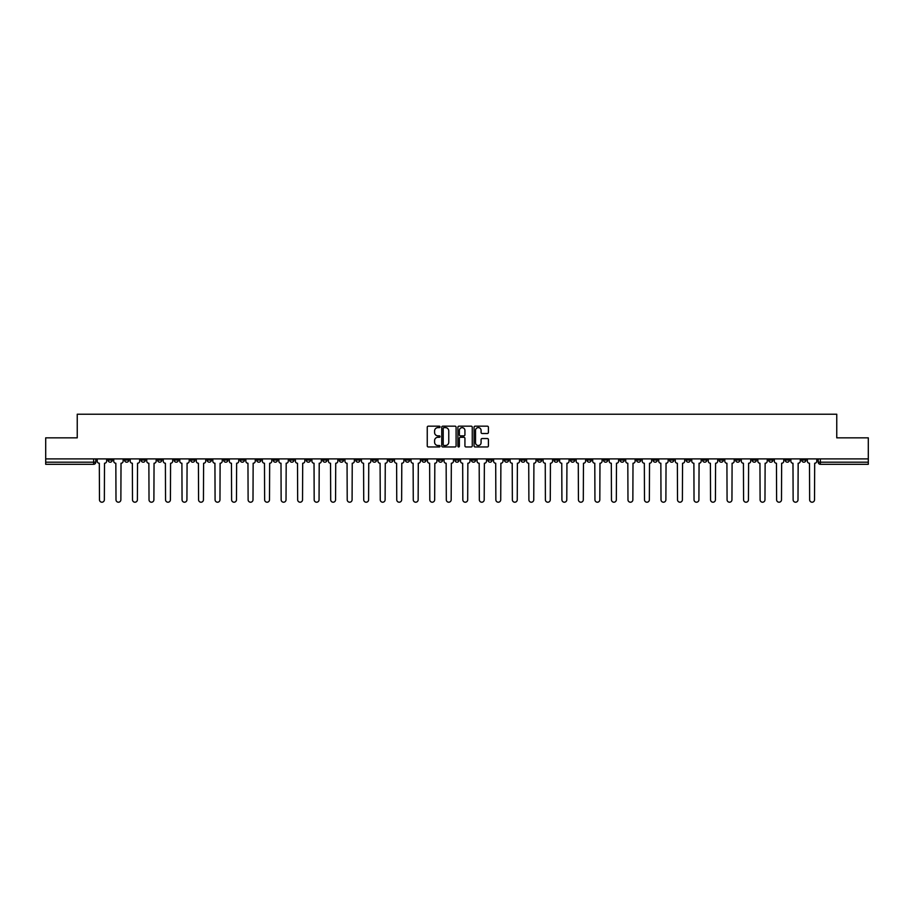 <?xml version="1.0" encoding="UTF-8"?>
<svg xmlns="http://www.w3.org/2000/svg" width="914" height="914" viewBox="0 0 914 914"><rect width="100%" height="100%" fill="white"/><g stroke="black" fill="none" stroke-linecap="round" stroke-linejoin="round"><path stroke-width="1.37" d="M440.057 426.907A0.731 0.731 0 0 0 439.337 426.175L428.289 426.175A1.04 1.04 0 0 0 427.249 427.215L427.249 445.918A1.04 1.04 0 0 0 428.289 446.957L439.337 446.957A0.731 0.731 0 0 0 440.057 446.226A0.731 0.731 0 0 0 439.337 445.506L437.909 445.506A3.325 3.325 0 0 1 434.584 442.182L434.584 440.617A3.325 3.325 0 0 1 437.909 437.292L439.337 437.292A0.731 0.731 0 0 0 440.057 436.572A0.731 0.731 0 0 0 439.337 435.841L437.909 435.841A3.325 3.325 0 0 1 434.584 432.516L434.584 430.951A3.325 3.325 0 0 1 437.909 427.626L439.337 427.626A0.731 0.731 0 0 0 440.057 426.907M653.064 458.908L653.064 460.073L657.303 460.073A2.114 2.114 0 0 1 655.189 462.187A2.114 2.114 0 0 1 653.064 460.073L653.064 458.908M553.975 458.908L553.975 460.073L558.214 460.073A2.114 2.114 0 0 1 556.089 462.187A2.114 2.114 0 0 1 553.975 460.073L553.975 458.908M537.455 458.908L537.455 460.073L541.694 460.073A2.114 2.114 0 0 1 539.58 462.187A2.114 2.114 0 0 1 537.455 460.073L537.455 458.908M438.366 458.908L438.366 460.073L442.604 460.073A2.114 2.114 0 0 1 440.479 462.187A2.114 2.114 0 0 1 438.366 460.073L438.366 458.908M421.857 458.908L421.857 460.073L426.084 460.073A2.114 2.114 0 0 1 423.97 462.187A2.114 2.114 0 0 1 421.857 460.073L421.857 458.908M405.336 458.908L405.336 460.073L409.575 460.073A2.114 2.114 0 0 1 407.45 462.187A2.114 2.114 0 0 1 405.336 460.073L405.336 458.908M372.306 458.908L372.306 460.073L376.545 460.073A2.114 2.114 0 0 1 374.42 462.187A2.114 2.114 0 0 1 372.306 460.073L372.306 458.908M339.277 460.073L339.277 458.908L339.277 460.073A2.114 2.114 0 0 0 341.39 462.187A2.114 2.114 0 0 1 339.277 460.073L343.504 460.073A2.114 2.114 0 0 1 341.39 462.187A2.114 2.114 0 0 0 343.504 460.073L343.504 458.908L343.504 460.073M322.756 460.073L322.756 458.908L322.756 460.073A2.114 2.114 0 0 0 324.881 462.187A2.114 2.114 0 0 1 322.756 460.073L326.995 460.073A2.114 2.114 0 0 1 324.881 462.187M306.247 460.073L306.247 458.908L306.247 460.073A2.114 2.114 0 0 0 308.361 462.187A2.114 2.114 0 0 1 306.247 460.073L310.474 460.073A2.114 2.114 0 0 1 308.361 462.187A2.114 2.114 0 0 0 310.474 460.073L310.474 458.908L310.474 460.073M289.727 458.908L289.727 460.073L293.965 460.073A2.114 2.114 0 0 1 291.84 462.187A2.114 2.114 0 0 1 289.727 460.073L289.727 458.908M273.217 458.908L273.217 460.073L277.445 460.073A2.114 2.114 0 0 1 275.331 462.187A2.114 2.114 0 0 1 273.217 460.073L273.217 458.908M256.697 458.908L256.697 460.073L260.936 460.073A2.114 2.114 0 0 1 258.811 462.187A2.114 2.114 0 0 1 256.697 460.073L256.697 458.908M240.176 460.073L240.176 458.908L240.176 460.073A2.114 2.114 0 0 0 242.301 462.187A2.114 2.114 0 0 1 240.176 460.073L244.415 460.073A2.114 2.114 0 0 1 242.301 462.187M207.147 460.073L207.147 458.908L207.147 460.073A2.114 2.114 0 0 0 209.272 462.187A2.114 2.114 0 0 1 207.147 460.073L211.385 460.073A2.114 2.114 0 0 1 209.272 462.187A2.114 2.114 0 0 0 211.385 460.073L211.385 458.908L211.385 460.073M190.638 460.073L190.638 458.908L190.638 460.073A2.114 2.114 0 0 0 192.751 462.187A2.114 2.114 0 0 1 190.638 460.073L194.865 460.073A2.114 2.114 0 0 1 192.751 462.187A2.114 2.114 0 0 0 194.865 460.073L194.865 458.908L194.865 460.073M174.117 460.073L174.117 458.908L174.117 460.073A2.114 2.114 0 0 0 176.231 462.187A2.114 2.114 0 0 1 174.117 460.073L178.356 460.073A2.114 2.114 0 0 1 176.231 462.187A2.114 2.114 0 0 0 178.356 460.073L178.356 458.908L178.356 460.073M157.608 460.073L157.608 458.908L157.608 460.073A2.114 2.114 0 0 0 159.722 462.187A2.114 2.114 0 0 1 157.608 460.073L161.835 460.073A2.114 2.114 0 0 1 159.722 462.187M141.087 460.073L141.087 458.908L141.087 460.073A2.114 2.114 0 0 0 143.201 462.187A2.114 2.114 0 0 1 141.087 460.073L145.326 460.073A2.114 2.114 0 0 1 143.201 462.187A2.114 2.114 0 0 0 145.326 460.073L145.326 458.908L145.326 460.073M124.567 460.073L124.567 458.908L124.567 460.073A2.114 2.114 0 0 0 126.692 462.187A2.114 2.114 0 0 1 124.567 460.073L128.805 460.073A2.114 2.114 0 0 1 126.692 462.187A2.114 2.114 0 0 0 128.805 460.073L128.805 458.908L128.805 460.073M487.368 433.499A1.04 1.04 0 0 0 488.407 432.459L488.407 427.215A1.04 1.04 0 0 0 487.368 426.175L475.109 426.175A1.04 1.04 0 0 0 474.069 427.215L474.069 445.918A1.04 1.04 0 0 0 475.109 446.957L487.368 446.957A1.04 1.04 0 0 0 488.407 445.918L488.407 439.577A1.04 1.04 0 0 0 487.368 438.537L482.124 438.537A1.04 1.04 0 0 0 481.084 439.577L481.084 442.719A2.776 2.776 0 0 1 478.308 445.506A2.776 2.776 0 0 1 475.52 442.719L475.52 430.414A2.776 2.776 0 0 1 478.308 427.626A2.776 2.776 0 0 1 481.084 430.414L481.084 432.459A1.04 1.04 0 0 0 482.124 433.499L487.368 433.499M45.7 458.908L45.7 437.84L77.244 437.84L77.244 414.225L836.756 414.225L836.756 437.84L868.3 437.84L868.3 458.908L45.7 458.908L45.7 462.187L95.776 462.187L95.776 458.908M456.086 427.215A1.04 1.04 0 0 0 455.046 426.175L442.787 426.175A1.04 1.04 0 0 0 441.748 427.215L441.748 445.918A1.04 1.04 0 0 0 442.787 446.957L455.046 446.957A1.04 1.04 0 0 0 456.086 445.918L456.086 427.215M458.954 426.175L471.213 426.175A1.04 1.04 0 0 1 472.252 427.215L472.252 445.918A1.04 1.04 0 0 1 471.213 446.957L465.957 446.957A1.04 1.04 0 0 1 464.929 445.918L464.929 438.332A1.04 1.04 0 0 0 463.889 437.292L460.405 437.292A1.04 1.04 0 0 0 459.365 438.332L459.365 446.226A0.731 0.731 0 0 1 458.634 446.957A0.731 0.731 0 0 1 457.914 446.226L457.914 427.215A1.04 1.04 0 0 1 458.954 426.175M818.224 458.908L818.224 462.187L868.3 462.187L868.3 464.301L820.338 464.301A2.114 2.114 0 0 1 818.224 462.187M868.3 458.908L868.3 462.187M95.776 462.187A2.114 2.114 0 0 1 93.662 464.301L45.7 464.301L45.7 462.187M805.942 458.908L805.942 460.073A2.114 2.114 0 0 1 803.829 462.187A2.114 2.114 0 0 1 801.704 460.073L805.942 460.073M801.704 458.908L801.704 460.073M789.433 458.908L789.433 460.073A2.114 2.114 0 0 1 787.308 462.187A2.114 2.114 0 0 1 785.195 460.073A2.114 2.114 0 0 0 787.308 462.187A2.114 2.114 0 0 0 789.433 460.073L785.195 460.073L785.195 458.908M772.913 458.908L772.913 460.073A2.114 2.114 0 0 1 770.799 462.187A2.114 2.114 0 0 1 768.674 460.073L772.913 460.073M768.674 458.908L768.674 460.073M756.392 458.908L756.392 460.073A2.114 2.114 0 0 1 754.279 462.187A2.114 2.114 0 0 1 752.165 460.073L756.392 460.073M752.165 458.908L752.165 460.073M739.883 460.073L739.883 458.908L739.883 460.073A2.114 2.114 0 0 1 737.769 462.187A2.114 2.114 0 0 1 735.644 460.073L739.883 460.073A2.114 2.114 0 0 1 737.769 462.187M735.644 458.908L735.644 460.073M723.362 458.908L723.362 460.073A2.114 2.114 0 0 1 721.249 462.187A2.114 2.114 0 0 1 719.135 460.073A2.114 2.114 0 0 0 721.249 462.187M719.135 458.908L719.135 460.073L723.362 460.073M706.853 458.908L706.853 460.073A2.114 2.114 0 0 1 704.728 462.187A2.114 2.114 0 0 1 702.615 460.073L706.853 460.073A2.114 2.114 0 0 1 704.728 462.187M702.615 458.908L702.615 460.073M690.333 458.908L690.333 460.073A2.114 2.114 0 0 1 688.219 462.187A2.114 2.114 0 0 1 686.106 460.073A2.114 2.114 0 0 0 688.219 462.187M686.106 458.908L686.106 460.073L690.333 460.073M673.824 458.908L673.824 460.073A2.114 2.114 0 0 1 671.699 462.187A2.114 2.114 0 0 1 669.585 460.073L673.824 460.073M669.585 458.908L669.585 460.073M657.303 458.908L657.303 460.073A2.114 2.114 0 0 1 655.189 462.187M640.783 458.908L640.783 460.073A2.114 2.114 0 0 1 638.669 462.187A2.114 2.114 0 0 1 636.555 460.073L640.783 460.073M636.555 458.908L636.555 460.073M624.273 458.908L624.273 460.073A2.114 2.114 0 0 1 622.16 462.187A2.114 2.114 0 0 1 620.035 460.073L624.273 460.073M620.035 458.908L620.035 460.073M607.753 458.908L607.753 460.073A2.114 2.114 0 0 1 605.639 462.187A2.114 2.114 0 0 1 603.526 460.073A2.114 2.114 0 0 0 605.639 462.187M603.526 458.908L603.526 460.073L607.753 460.073M591.244 458.908L591.244 460.073A2.114 2.114 0 0 1 589.119 462.187A2.114 2.114 0 0 1 587.005 460.073L591.244 460.073M587.005 458.908L587.005 460.073M574.723 458.908L574.723 460.073A2.114 2.114 0 0 1 572.61 462.187A2.114 2.114 0 0 1 570.496 460.073L574.723 460.073M570.496 458.908L570.496 460.073M558.214 458.908L558.214 460.073M541.694 458.908L541.694 460.073L541.694 458.908M525.184 458.908L525.184 460.073A2.114 2.114 0 0 1 523.059 462.187A2.114 2.114 0 0 1 520.946 460.073L525.184 460.073M520.946 458.908L520.946 460.073M508.664 458.908L508.664 460.073A2.114 2.114 0 0 1 506.55 462.187A2.114 2.114 0 0 1 504.425 460.073L508.664 460.073M504.425 458.908L504.425 460.073M492.143 458.908L492.143 460.073A2.114 2.114 0 0 1 490.03 462.187A2.114 2.114 0 0 1 487.916 460.073L492.143 460.073M487.916 458.908L487.916 460.073M475.634 458.908L475.634 460.073A2.114 2.114 0 0 1 473.521 462.187A2.114 2.114 0 0 1 471.396 460.073L475.634 460.073M471.396 458.908L471.396 460.073M459.114 458.908L459.114 460.073A2.114 2.114 0 0 1 457 462.187A2.114 2.114 0 0 1 454.886 460.073L459.114 460.073M454.886 458.908L454.886 460.073M442.604 458.908L442.604 460.073A2.114 2.114 0 0 1 440.479 462.187M426.084 458.908L426.084 460.073M409.575 460.073L409.575 458.908L409.575 460.073A2.114 2.114 0 0 1 407.45 462.187M393.054 458.908L393.054 460.073A2.114 2.114 0 0 1 390.941 462.187A2.114 2.114 0 0 1 388.816 460.073A2.114 2.114 0 0 0 390.941 462.187A2.114 2.114 0 0 0 393.054 460.073L388.816 460.073L388.816 458.908M376.545 460.073L376.545 458.908L376.545 460.073A2.114 2.114 0 0 1 374.42 462.187M360.025 458.908L360.025 460.073A2.114 2.114 0 0 1 357.911 462.187A2.114 2.114 0 0 1 355.786 460.073A2.114 2.114 0 0 0 357.911 462.187M355.786 458.908L355.786 460.073L360.025 460.073M326.995 458.908L326.995 460.073L326.995 458.908M293.965 460.073L293.965 458.908L293.965 460.073A2.114 2.114 0 0 1 291.84 462.187M277.445 460.073L277.445 458.908L277.445 460.073A2.114 2.114 0 0 1 275.331 462.187M260.936 460.073L260.936 458.908L260.936 460.073A2.114 2.114 0 0 1 258.811 462.187M244.415 458.908L244.415 460.073L244.415 458.908M227.894 460.073L227.894 458.908L227.894 460.073A2.114 2.114 0 0 1 225.781 462.187A2.114 2.114 0 0 1 223.667 460.073L227.894 460.073A2.114 2.114 0 0 1 225.781 462.187M223.667 458.908L223.667 460.073M161.835 458.908L161.835 460.073L161.835 458.908M112.296 458.908L112.296 460.073A2.114 2.114 0 0 1 110.171 462.187A2.114 2.114 0 0 1 108.058 460.073A2.114 2.114 0 0 0 110.171 462.187A2.114 2.114 0 0 0 112.296 460.073L112.296 458.908M108.058 458.908L108.058 460.073L112.296 460.073M443.93 427.626A0.731 0.731 0 0 0 443.21 428.358L443.21 444.775A0.731 0.731 0 0 0 443.93 445.506L445.438 445.506A3.325 3.325 0 0 0 448.763 442.182L448.763 430.951A3.325 3.325 0 0 0 445.438 427.626L443.93 427.626M464.929 430.46A2.776 2.776 0 0 0 462.141 427.683A2.776 2.776 0 0 0 459.365 430.46L459.365 434.801A1.04 1.04 0 0 0 460.405 435.841L463.889 435.841A1.04 1.04 0 0 0 464.929 434.801L464.929 430.46M97.204 461.124L97.204 458.908L97.204 461.124A2.114 2.114 48.4 0 0 99.318 463.249L99.477 499.775A2.434 2.434 48.4 0 0 101.911 502.209A2.434 2.434 48.4 0 0 104.356 499.775L104.504 463.249A2.114 2.114 48.4 0 0 106.63 461.124L106.63 458.908M99.318 463.249L99.477 499.775M104.356 499.775L104.504 463.249M113.724 461.124L113.724 458.908L113.724 461.124A2.114 2.114 48.4 0 0 115.838 463.249L115.998 499.775A2.434 2.434 48.4 0 0 118.432 502.209A2.434 2.434 48.4 0 0 120.865 499.775L121.025 463.249A2.114 2.114 48.4 0 0 123.139 461.124L123.139 458.908M130.234 461.124L130.234 458.908L130.234 461.124A2.114 2.114 48.4 0 0 132.359 463.249L132.507 499.775A2.434 2.434 48.4 0 0 134.952 502.209A2.434 2.434 48.4 0 0 137.386 499.775L137.546 463.249A2.114 2.114 48.4 0 0 139.659 461.124L139.659 458.908M115.838 463.249L115.998 499.775M120.865 499.775L121.025 463.249M132.359 463.249L132.507 499.775M137.386 499.775L137.546 463.249M146.754 461.124L146.754 458.908L146.754 461.124A2.114 2.114 48.4 0 0 148.868 463.249L149.028 499.775A2.434 2.434 48.4 0 0 151.461 502.209A2.434 2.434 48.4 0 0 153.895 499.775L154.055 463.249A2.114 2.114 48.4 0 0 156.168 461.124L156.168 458.908M163.263 461.124L163.263 458.908L163.263 461.124A2.114 2.114 48.4 0 0 165.388 463.249L165.548 499.775A2.434 2.434 48.4 0 0 167.982 502.209A2.434 2.434 48.4 0 0 170.415 499.775L170.575 463.249A2.114 2.114 48.4 0 0 172.689 461.124L172.689 458.908M179.784 461.124L179.784 458.908L179.784 461.124A2.114 2.114 48.4 0 0 181.897 463.249L182.057 499.775A2.434 2.434 48.4 0 0 184.491 502.209A2.434 2.434 48.4 0 0 186.924 499.775L187.084 463.249A2.114 2.114 48.4 0 0 189.209 461.124L189.209 458.908M148.868 463.249L149.028 499.775M153.895 499.775L154.055 463.249M165.388 463.249L165.548 499.775M170.415 499.775L170.575 463.249M181.897 463.249L182.057 499.775M186.924 499.775L187.084 463.249M196.293 461.124L196.293 458.908L196.293 461.124A2.114 2.114 48.4 0 0 198.418 463.249L198.578 499.775A2.434 2.434 48.4 0 0 201.011 502.209A2.434 2.434 48.4 0 0 203.445 499.775L203.605 463.249A2.114 2.114 48.4 0 0 205.719 461.124L205.719 458.908M198.418 463.249L198.578 499.775M203.445 499.775L203.605 463.249M212.813 461.124L212.813 458.908L212.813 461.124A2.114 2.114 48.4 0 0 214.927 463.249L215.087 499.775A2.434 2.434 48.4 0 0 217.521 502.209A2.434 2.434 48.4 0 0 219.966 499.775L220.114 463.249A2.114 2.114 48.4 0 0 222.239 461.124L222.239 458.908M214.927 463.249L215.087 499.775M219.966 499.775L220.114 463.249M229.334 461.124L229.334 458.908L229.334 461.124A2.114 2.114 48.4 0 0 231.448 463.249L231.608 499.775A2.434 2.434 48.4 0 0 234.041 502.209A2.434 2.434 48.4 0 0 236.475 499.775L236.635 463.249A2.114 2.114 48.4 0 0 238.748 461.124L238.748 458.908M231.448 463.249L231.608 499.775M236.475 499.775L236.635 463.249M245.843 461.124L245.843 458.908L245.843 461.124A2.114 2.114 48.4 0 0 247.957 463.249L248.117 499.775A2.434 2.434 48.4 0 0 250.562 502.209A2.434 2.434 48.4 0 0 252.995 499.775L253.155 463.249A2.114 2.114 48.4 0 0 255.269 461.124L255.269 458.908M247.957 463.249L248.117 499.775M252.995 499.775L253.155 463.249M262.364 461.124L262.364 458.908L262.364 461.124A2.114 2.114 48.4 0 0 264.477 463.249L264.637 499.775A2.434 2.434 48.4 0 0 267.071 502.209A2.434 2.434 48.4 0 0 269.504 499.775L269.664 463.249A2.114 2.114 48.4 0 0 271.778 461.124L271.778 458.908M264.477 463.249L264.637 499.775M269.504 499.775L269.664 463.249M278.873 461.124L278.873 458.908L278.873 461.124A2.114 2.114 48.4 0 0 280.998 463.249L281.146 499.775A2.434 2.434 48.4 0 0 283.591 502.209A2.434 2.434 48.4 0 0 286.025 499.775L286.185 463.249A2.114 2.114 48.4 0 0 288.298 461.124L288.298 458.908M280.998 463.249L281.146 499.775M286.025 499.775L286.185 463.249M295.393 461.124L295.393 458.908L295.393 461.124A2.114 2.114 48.4 0 0 297.507 463.249L297.667 499.775A2.434 2.434 48.4 0 0 300.1 502.209A2.434 2.434 48.4 0 0 302.534 499.775L302.694 463.249A2.114 2.114 48.4 0 0 304.819 461.124L304.819 458.908M297.507 463.249L297.667 499.775M302.534 499.775L302.694 463.249M311.903 461.124L311.903 458.908L311.903 461.124A2.114 2.114 48.4 0 0 314.028 463.249L314.188 499.775A2.434 2.434 48.4 0 0 316.621 502.209A2.434 2.434 48.4 0 0 319.055 499.775L319.214 463.249A2.114 2.114 48.4 0 0 321.328 461.124L321.328 458.908M314.028 463.249L314.188 499.775M319.055 499.775L319.214 463.249M328.423 461.124L328.423 458.908L328.423 461.124A2.114 2.114 48.4 0 0 330.537 463.249L330.697 499.775A2.434 2.434 48.4 0 0 333.13 502.209A2.434 2.434 48.4 0 0 335.564 499.775L335.724 463.249A2.114 2.114 48.4 0 0 337.849 461.124L337.849 458.908M330.537 463.249L330.697 499.775M335.564 499.775L335.724 463.249M344.944 461.124L344.944 458.908L344.944 461.124A2.114 2.114 48.4 0 0 347.057 463.249L347.217 499.775A2.434 2.434 48.4 0 0 349.651 502.209A2.434 2.434 48.4 0 0 352.084 499.775L352.244 463.249A2.114 2.114 48.4 0 0 354.358 461.124L354.358 458.908M347.057 463.249L347.217 499.775M352.084 499.775L352.244 463.249M361.453 461.124L361.453 458.908L361.453 461.124A2.114 2.114 48.4 0 0 363.566 463.249L363.726 499.775A2.434 2.434 48.4 0 0 366.16 502.209A2.434 2.434 48.4 0 0 368.605 499.775L368.753 463.249A2.114 2.114 48.4 0 0 370.878 461.124L370.878 458.908M363.566 463.249L363.726 499.775M368.605 499.775L368.753 463.249M377.973 461.124L377.973 458.908L377.973 461.124A2.114 2.114 48.4 0 0 380.087 463.249L380.247 499.775A2.434 2.434 48.4 0 0 382.68 502.209A2.434 2.434 48.4 0 0 385.114 499.775L385.274 463.249A2.114 2.114 48.4 0 0 387.387 461.124L387.387 458.908M380.087 463.249L380.247 499.775M385.114 499.775L385.274 463.249M394.482 461.124L394.482 458.908L394.482 461.124A2.114 2.114 48.4 0 0 396.607 463.249L396.756 499.775A2.434 2.434 48.4 0 0 399.201 502.209A2.434 2.434 48.4 0 0 401.634 499.775L401.794 463.249A2.114 2.114 48.4 0 0 403.908 461.124L403.908 458.908M396.607 463.249L396.756 499.775M401.634 499.775L401.794 463.249M411.003 461.124L411.003 458.908L411.003 461.124A2.114 2.114 48.4 0 0 413.117 463.249L413.277 499.775A2.434 2.434 48.4 0 0 415.71 502.209A2.434 2.434 48.4 0 0 418.144 499.775L418.304 463.249A2.114 2.114 48.4 0 0 420.417 461.124L420.417 458.908M413.117 463.249L413.277 499.775M418.144 499.775L418.304 463.249M427.512 461.124L427.512 458.908L427.512 461.124A2.114 2.114 48.4 0 0 429.637 463.249L429.797 499.775A2.434 2.434 48.4 0 0 432.231 502.209A2.434 2.434 48.4 0 0 434.664 499.775L434.824 463.249A2.114 2.114 48.4 0 0 436.938 461.124L436.938 458.908M429.637 463.249L429.797 499.775M434.664 499.775L434.824 463.249M444.033 461.124L444.033 458.908L444.033 461.124A2.114 2.114 48.4 0 0 446.146 463.249L446.306 499.775A2.434 2.434 48.4 0 0 448.74 502.209A2.434 2.434 48.4 0 0 451.173 499.775L451.333 463.249A2.114 2.114 48.4 0 0 453.458 461.124L453.458 458.908M446.146 463.249L446.306 499.775M451.173 499.775L451.333 463.249M460.542 461.124L460.542 458.908L460.542 461.124A2.114 2.114 48.4 0 0 462.667 463.249L462.827 499.775A2.434 2.434 48.4 0 0 465.26 502.209A2.434 2.434 48.4 0 0 467.694 499.775L467.854 463.249A2.114 2.114 48.4 0 0 469.967 461.124L469.967 458.908M462.667 463.249L462.827 499.775M467.694 499.775L467.854 463.249M477.062 461.124L477.062 458.908L477.062 461.124A2.114 2.114 48.4 0 0 479.176 463.249L479.336 499.775A2.434 2.434 48.4 0 0 481.769 502.209A2.434 2.434 48.4 0 0 484.203 499.775L484.363 463.249A2.114 2.114 48.4 0 0 486.488 461.124L486.488 458.908M479.176 463.249L479.336 499.775M484.203 499.775L484.363 463.249M493.583 461.124L493.583 458.908L493.583 461.124A2.114 2.114 48.4 0 0 495.696 463.249L495.856 499.775A2.434 2.434 48.4 0 0 498.29 502.209A2.434 2.434 48.4 0 0 500.723 499.775L500.883 463.249A2.114 2.114 48.4 0 0 502.997 461.124L502.997 458.908M495.696 463.249L495.856 499.775M500.723 499.775L500.883 463.249M510.092 461.124L510.092 458.908L510.092 461.124A2.114 2.114 48.4 0 0 512.206 463.249L512.366 499.775A2.434 2.434 48.4 0 0 514.799 502.209A2.434 2.434 48.4 0 0 517.244 499.775L517.393 463.249A2.114 2.114 48.4 0 0 519.518 461.124L519.518 458.908M512.206 463.249L512.366 499.775M517.244 499.775L517.393 463.249M526.613 461.124L526.613 458.908L526.613 461.124A2.114 2.114 48.4 0 0 528.726 463.249L528.886 499.775A2.434 2.434 48.4 0 0 531.32 502.209A2.434 2.434 48.4 0 0 533.753 499.775L533.913 463.249A2.114 2.114 48.4 0 0 536.027 461.124L536.027 458.908M528.726 463.249L528.886 499.775M533.753 499.775L533.913 463.249M543.122 461.124L543.122 458.908L543.122 461.124A2.114 2.114 48.4 0 0 545.247 463.249L545.395 499.775A2.434 2.434 48.4 0 0 547.84 502.209A2.434 2.434 48.4 0 0 550.274 499.775L550.434 463.249A2.114 2.114 48.4 0 0 552.547 461.124L552.547 458.908M545.247 463.249L545.395 499.775M550.274 499.775L550.434 463.249M559.642 461.124L559.642 458.908L559.642 461.124A2.114 2.114 48.4 0 0 561.756 463.249L561.916 499.775A2.434 2.434 48.4 0 0 564.349 502.209A2.434 2.434 48.4 0 0 566.783 499.775L566.943 463.249A2.114 2.114 48.4 0 0 569.056 461.124L569.056 458.908M561.756 463.249L561.916 499.775M566.783 499.775L566.943 463.249M576.151 461.124L576.151 458.908L576.151 461.124A2.114 2.114 48.4 0 0 578.276 463.249L578.436 499.775A2.434 2.434 48.4 0 0 580.87 502.209A2.434 2.434 48.4 0 0 583.303 499.775L583.463 463.249A2.114 2.114 48.4 0 0 585.577 461.124L585.577 458.908M578.276 463.249L578.436 499.775M583.303 499.775L583.463 463.249M592.672 461.124L592.672 458.908L592.672 461.124A2.114 2.114 48.4 0 0 594.786 463.249L594.945 499.775A2.434 2.434 48.4 0 0 597.379 502.209A2.434 2.434 48.4 0 0 599.812 499.775L599.972 463.249A2.114 2.114 48.4 0 0 602.098 461.124L602.098 458.908M594.786 463.249L594.945 499.775M599.812 499.775L599.972 463.249M609.181 461.124L609.181 458.908L609.181 461.124A2.114 2.114 48.4 0 0 611.306 463.249L611.466 499.775A2.434 2.434 48.4 0 0 613.9 502.209A2.434 2.434 48.4 0 0 616.333 499.775L616.493 463.249A2.114 2.114 48.4 0 0 618.607 461.124L618.607 458.908M611.306 463.249L611.466 499.775M616.333 499.775L616.493 463.249M625.702 461.124L625.702 458.908L625.702 461.124A2.114 2.114 48.4 0 0 627.815 463.249L627.975 499.775A2.434 2.434 48.4 0 0 630.409 502.209A2.434 2.434 48.4 0 0 632.854 499.775L633.002 463.249A2.114 2.114 48.4 0 0 635.127 461.124L635.127 458.908M627.815 463.249L627.975 499.775M632.854 499.775L633.002 463.249M642.222 461.124L642.222 458.908L642.222 461.124A2.114 2.114 48.4 0 0 644.336 463.249L644.496 499.775A2.434 2.434 48.4 0 0 646.929 502.209A2.434 2.434 48.4 0 0 649.363 499.775L649.523 463.249A2.114 2.114 48.4 0 0 651.636 461.124L651.636 458.908M644.336 463.249L644.496 499.775M649.363 499.775L649.523 463.249M658.731 461.124L658.731 458.908L658.731 461.124A2.114 2.114 48.4 0 0 660.845 463.249L661.005 499.775A2.434 2.434 48.4 0 0 663.438 502.209A2.434 2.434 48.4 0 0 665.883 499.775L666.043 463.249A2.114 2.114 48.4 0 0 668.157 461.124L668.157 458.908M660.845 463.249L661.005 499.775M665.883 499.775L666.043 463.249M675.252 461.124L675.252 458.908L675.252 461.124A2.114 2.114 48.4 0 0 677.365 463.249L677.525 499.775A2.434 2.434 48.4 0 0 679.959 502.209A2.434 2.434 48.4 0 0 682.392 499.775L682.552 463.249A2.114 2.114 48.4 0 0 684.666 461.124L684.666 458.908M677.365 463.249L677.525 499.775M682.392 499.775L682.552 463.249M691.761 461.124L691.761 458.908L691.761 461.124A2.114 2.114 48.4 0 0 693.886 463.249L694.034 499.775A2.434 2.434 48.4 0 0 696.479 502.209A2.434 2.434 48.4 0 0 698.913 499.775L699.073 463.249A2.114 2.114 48.4 0 0 701.187 461.124L701.187 458.908M693.886 463.249L694.034 499.775M698.913 499.775L699.073 463.249M708.281 461.124L708.281 458.908L708.281 461.124A2.114 2.114 48.4 0 0 710.395 463.249L710.555 499.775A2.434 2.434 48.4 0 0 712.989 502.209A2.434 2.434 48.4 0 0 715.422 499.775L715.582 463.249A2.114 2.114 48.4 0 0 717.707 461.124L717.707 458.908M710.395 463.249L710.555 499.775M715.422 499.775L715.582 463.249M724.791 461.124L724.791 458.908L724.791 461.124A2.114 2.114 48.4 0 0 726.916 463.249L727.076 499.775A2.434 2.434 48.4 0 0 729.509 502.209A2.434 2.434 48.4 0 0 731.943 499.775L732.103 463.249A2.114 2.114 48.4 0 0 734.216 461.124L734.216 458.908M726.916 463.249L727.076 499.775M731.943 499.775L732.103 463.249M741.311 461.124L741.311 458.908L741.311 461.124A2.114 2.114 48.4 0 0 743.425 463.249L743.585 499.775A2.434 2.434 48.4 0 0 746.018 502.209A2.434 2.434 48.4 0 0 748.452 499.775L748.612 463.249A2.114 2.114 48.4 0 0 750.737 461.124L750.737 458.908M743.425 463.249L743.585 499.775M748.452 499.775L748.612 463.249M757.832 461.124L757.832 458.908L757.832 461.124A2.114 2.114 48.4 0 0 759.945 463.249L760.105 499.775A2.434 2.434 48.4 0 0 762.539 502.209A2.434 2.434 48.4 0 0 764.972 499.775L765.132 463.249A2.114 2.114 48.4 0 0 767.246 461.124L767.246 458.908M759.945 463.249L760.105 499.775M764.972 499.775L765.132 463.249M774.341 461.124L774.341 458.908L774.341 461.124A2.114 2.114 48.4 0 0 776.454 463.249L776.614 499.775A2.434 2.434 48.4 0 0 779.048 502.209A2.434 2.434 48.4 0 0 781.493 499.775L781.641 463.249A2.114 2.114 48.4 0 0 783.766 461.124L783.766 458.908M776.454 463.249L776.614 499.775M781.493 499.775L781.641 463.249M790.861 461.124L790.861 458.908L790.861 461.124A2.114 2.114 48.4 0 0 792.975 463.249L793.135 499.775A2.434 2.434 48.4 0 0 795.568 502.209A2.434 2.434 48.4 0 0 798.002 499.775L798.162 463.249A2.114 2.114 48.4 0 0 800.276 461.124L800.276 458.908M792.975 463.249L793.135 499.775M798.002 499.775L798.162 463.249M807.37 461.124L807.37 458.908L807.37 461.124A2.114 2.114 48.4 0 0 809.496 463.249L809.644 499.775A2.434 2.434 48.4 0 0 812.089 502.209A2.434 2.434 48.4 0 0 814.523 499.775L814.682 463.249A2.114 2.114 48.4 0 0 816.796 461.124L816.796 458.908M809.496 463.249L809.644 499.775M814.523 499.775L814.682 463.249M93.662 458.908L93.662 464.301M820.338 458.908L820.338 464.301"/></g></svg>
